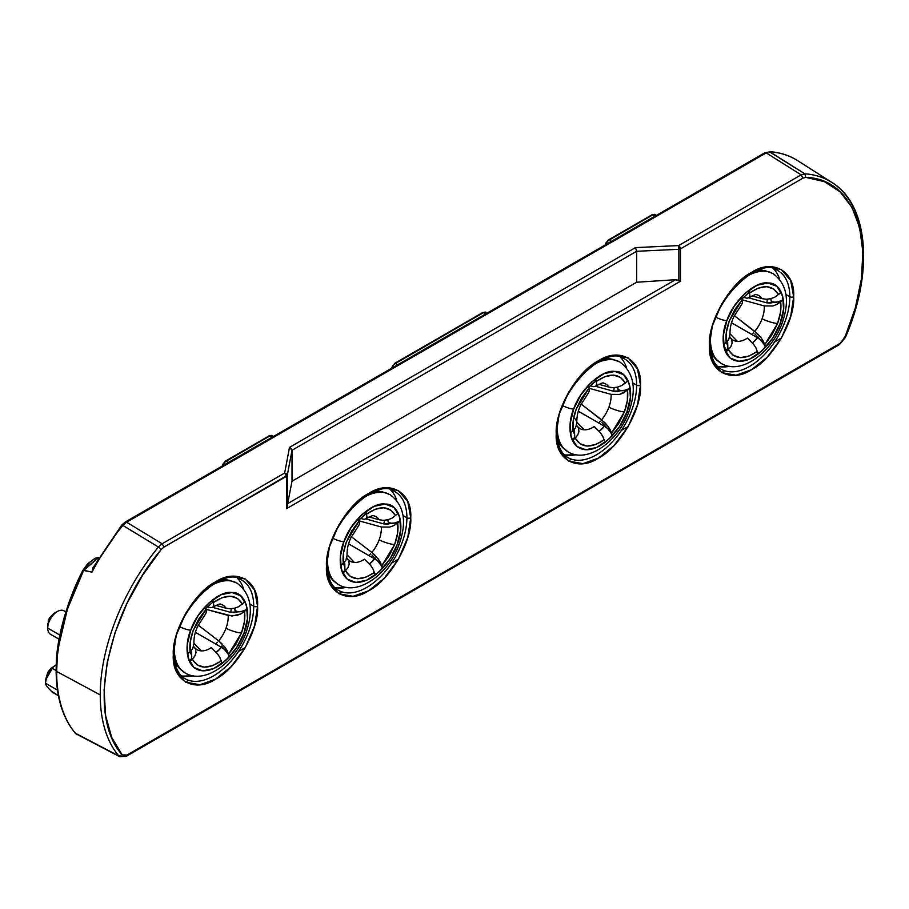 <?xml version="1.0" encoding="UTF-8"?>
<svg xmlns="http://www.w3.org/2000/svg" width="909" height="909" viewBox="0 0 909 909"><rect width="100%" height="100%" fill="white"/><g stroke="black" fill="none" stroke-linecap="round" stroke-linejoin="round"><path stroke-width="1.36" d="M618.302 361.225A51.858 29.94 120 0 0 593.157 365.066A51.858 29.94 -60 0 1 618.302 361.225M562.671 405.641A8.931 2.045 20.4 0 0 573.659 409.118C579.908 389.416 602.178 369.111 614.859 371.44C628.801 370.599 635.243 392.586 626.892 412.061A8.931 2.045 20.4 0 0 628.948 411.516A8.931 2.045 -159.6 0 1 626.892 412.061L630.391 397.54L629.403 383.939L623.631 374.724L614.859 371.44L604.042 373.644L591.77 381.86L580.896 394.813L573.659 409.118L570.17 423.628L571.147 437.229L576.92 446.444L585.703 449.739L596.52 447.535L608.791 439.308L619.654 426.366L626.892 412.061C623.699 423.571 605.599 450.296 585.703 449.739C566.193 448.114 568.33 420.503 573.659 409.118A8.931 2.045 -159.6 0 1 565.398 406.902M628.164 389.234L623.824 392.824L619.472 394.438L611.075 394.358A25.725 14.851 -60 0 1 608.882 407.232A25.725 14.851 -60 0 1 601.599 419.81L581.146 404.073L604.894 422.719L607.86 426.139L611.587 433.002L624.392 411.913A13.544 3.102 -159.6 0 1 608.882 407.232A25.725 14.851 -60 0 1 601.599 419.81L607.86 426.139L610.2 429.741L612.371 435.627L610.359 431.832M603.269 383.098A25.725 14.851 -60 0 1 608.928 387.109L613.098 387.688L617.541 387.132A34.258 19.782 -60 0 1 617.95 389.541L620.983 390.597L617.075 391.54L613.302 391.188L623.813 390.62L629.255 388.563M235.374 582.305A51.858 29.94 120 0 0 210.229 586.157A51.858 29.94 -60 0 1 235.374 582.305M179.743 626.721A8.931 2.045 20.4 0 0 190.731 630.198C196.98 610.496 219.251 590.191 231.931 592.52C245.862 591.679 252.316 613.677 243.964 633.141A8.931 2.045 20.4 0 0 246.021 632.596A8.931 2.045 -159.6 0 1 243.964 633.141L247.464 618.62L246.475 605.03L240.703 595.804L231.931 592.52L221.103 594.725L208.843 602.951L197.969 615.893L190.731 630.198L187.231 644.708L188.22 658.309L193.992 667.524L202.764 670.819L213.592 668.615L225.852 660.389L236.726 647.447L243.964 633.141C240.771 644.651 222.671 671.376 202.764 670.819C183.266 669.194 185.402 641.595 190.731 630.198A8.931 2.045 -159.6 0 1 182.47 627.983M224.932 647.219L228.659 654.082L241.464 633.005A13.544 3.102 -159.6 0 1 225.955 628.312A25.725 14.851 -60 0 1 218.671 640.902L224.932 647.219L227.273 650.821L229.443 656.707L227.432 652.912M220.33 604.178A25.725 14.851 -60 0 1 226 608.189L230.17 608.769L234.613 608.212A34.258 19.782 -60 0 1 235.022 610.632L238.056 611.677L234.136 612.621L230.375 612.28L240.885 611.7L246.328 609.644M388.541 493.871A51.858 29.94 120 0 0 363.407 497.723A51.858 29.94 -60 0 1 388.541 493.871M332.91 538.287A8.931 2.045 20.4 0 0 343.909 541.764C350.147 522.061 372.417 501.757 385.098 504.086C399.04 503.245 405.494 525.243 397.131 544.707A8.931 2.045 20.4 0 0 399.199 544.161A8.931 2.045 -159.6 0 1 397.131 544.707L400.63 530.197L399.653 516.596L393.87 507.381L385.098 504.086L374.281 506.29L362.009 514.517L351.147 527.459L343.909 541.764L340.409 556.285L341.386 569.875L347.17 579.101L355.942 582.385L366.759 580.181L379.03 571.954L389.904 559.012L397.131 544.707C393.938 556.217 375.837 582.942 355.942 582.385C336.444 580.76 338.568 553.161 343.909 541.764A8.931 2.045 -159.6 0 1 335.637 539.548M378.099 558.796L381.837 565.648L394.642 544.571A13.544 3.102 -159.6 0 1 379.133 539.878A25.725 14.851 -60 0 1 371.838 552.467L378.099 558.796L380.439 562.387L382.609 568.273L380.598 564.478M373.508 515.744A25.725 14.851 -60 0 1 379.167 519.755L383.337 520.334L387.779 519.778A34.258 19.782 -60 0 1 388.2 522.198L391.222 523.243L387.314 524.186L383.541 523.845L394.063 523.266L399.506 521.221M771.468 272.791A51.858 29.94 120 0 0 746.334 276.643A51.858 29.94 -60 0 1 771.468 272.791M715.849 317.207A8.931 2.045 20.4 0 0 726.836 320.684C733.086 300.981 755.345 280.676 768.037 283.006C781.967 282.165 788.421 304.163 780.07 323.627A8.931 2.045 20.4 0 0 782.126 323.081A8.931 2.045 -159.6 0 1 780.07 323.627L783.569 309.105L782.581 295.505L776.809 286.29L768.037 283.006L757.208 285.21L744.937 293.425L734.074 306.378L726.836 320.684L723.337 335.194L724.303 348.749L730.097 358.01L738.869 361.305L749.686 359.1L761.958 350.874L772.832 337.932L780.07 323.627C776.865 335.137 758.765 361.862 738.869 361.305C719.371 359.68 721.496 332.08 726.836 320.684A8.931 2.045 -159.6 0 1 718.564 318.468M781.342 300.811L777.002 304.401L772.639 306.003L764.253 305.924A25.725 14.851 -60 0 1 762.06 318.798A25.725 14.851 -60 0 1 754.765 331.376L734.324 315.639L758.072 334.296L761.026 337.705L764.764 344.568L777.57 323.49A13.544 3.102 -159.6 0 1 762.06 318.798A25.725 14.851 -60 0 1 754.765 331.376L761.026 337.705L763.367 341.307L765.537 347.193L763.526 343.397M756.436 294.664A25.725 14.851 -60 0 1 762.106 298.675L766.276 299.254L770.707 298.697A34.258 19.782 -60 0 1 771.127 301.106L774.15 302.163L770.241 303.106L766.48 302.754L776.99 302.186L782.433 300.129M620.802 357.373A56.858 32.826 -60 0 1 636.652 385.166A56.858 32.826 -60 0 1 611.837 442.388A56.858 32.826 -60 0 1 568.023 457.625C561.069 453.705 557.41 445.387 557.035 432.695C554.49 393.313 605.451 342.591 624.881 359.135A56.858 32.826 -60 0 1 636.652 385.166L632.789 382.928L636.652 385.166A2.704 1.568 0 0 0 640.481 385.166C642.14 359.794 619.506 346.715 598.361 360.839C577.215 371.133 554.581 410.345 556.24 433.798A2.704 1.568 0 0 0 557.035 432.695A2.704 1.568 180 0 1 556.24 433.798C554.581 459.17 577.226 472.248 598.361 458.125C619.506 447.83 642.152 408.607 640.481 385.166A2.704 1.568 180 0 1 636.652 385.166A56.858 32.826 -60 0 1 614.302 439.672A56.858 32.826 -60 0 1 572.091 459.375M391.04 490.019A56.858 32.826 -60 0 1 406.902 517.812A56.858 32.826 -60 0 1 382.075 575.033A56.858 32.826 -60 0 1 338.262 590.271C331.308 586.35 327.649 578.044 327.274 565.341C324.729 525.97 375.69 475.237 395.12 491.78A56.858 32.826 -60 0 1 406.902 517.812L403.028 515.573L406.902 517.812A2.704 1.568 0 0 0 410.732 517.812C412.391 492.439 389.745 479.361 368.611 493.496C347.465 503.791 324.82 543.003 326.479 566.455A2.704 1.568 0 0 0 327.274 565.341A2.704 1.568 180 0 1 326.479 566.455C324.831 591.827 347.465 604.894 368.611 590.77C389.745 580.476 412.391 541.264 410.732 517.812A2.704 1.568 180 0 1 406.902 517.812A56.858 32.826 -60 0 1 384.541 572.318A56.858 32.826 -60 0 1 342.341 592.032M237.874 578.454A56.858 32.826 -60 0 1 253.725 606.246A56.858 32.826 -60 0 1 228.909 663.468A56.858 32.826 -60 0 1 185.084 678.705C178.141 674.785 174.483 666.479 174.108 653.776C171.562 614.404 222.523 563.671 241.953 580.215A56.858 32.826 -60 0 1 253.725 606.246L249.85 604.008L253.725 606.246A2.704 1.568 0 0 0 257.554 606.246C259.213 580.874 236.567 567.795 215.433 581.93C194.287 592.225 171.653 631.437 173.312 654.878A2.704 1.568 0 0 0 174.108 653.776A2.704 1.568 180 0 1 173.312 654.878C171.653 680.262 194.299 693.328 215.433 679.205C236.579 668.91 259.224 629.698 257.554 606.246A2.704 1.568 180 0 1 253.725 606.246A56.858 32.826 -60 0 1 231.375 660.752A56.858 32.826 -60 0 1 189.163 680.466M773.979 268.939A56.858 32.826 -60 0 1 789.83 296.732A56.858 32.826 -60 0 1 765.003 353.953A56.858 32.826 -60 0 1 721.189 369.19C714.247 365.27 710.577 356.953 710.202 344.261C707.668 304.879 758.617 254.156 778.047 270.7A56.858 32.826 -60 0 1 789.83 296.732L785.955 294.493L789.83 296.732A2.704 1.568 0 0 0 793.659 296.732C795.318 271.359 772.673 258.281 751.538 272.405C730.393 282.699 707.747 321.922 709.418 345.363A2.704 1.568 0 0 0 710.202 344.261A2.704 1.568 180 0 1 709.418 345.363C707.759 370.736 730.393 383.814 751.538 369.69C772.684 359.396 795.318 320.173 793.659 296.732A2.704 1.568 180 0 1 789.83 296.732A56.858 32.826 -60 0 1 767.48 351.238A56.858 32.826 -60 0 1 725.268 370.94M602.61 359.646A51.518 29.747 -60 0 1 609.757 358.953L606.167 358.271L609.757 358.953A51.518 29.747 -60 0 1 612.371 359.271L607.496 358.351A49.836 28.77 120 0 0 606.451 358.18L607.632 358.373M611.564 359.634A49.836 28.77 120 0 0 609.848 358.964M556.274 433.309A51.518 29.747 120 0 0 563.955 448.785M569.625 452.659A51.858 29.94 -60 0 1 557.308 427.185A51.858 29.94 120 0 0 569.625 452.659M604.235 439.717L595.634 444.569L587.066 446.058L579.942 443.694L575.215 438.115L577.704 435.07L578.919 431.673L578.658 428.4L576.613 425.23L578.658 428.4L578.919 431.673L577.704 435.07L575.215 438.115C581.374 448.08 591.055 448.614 604.235 439.717L605.019 442.353L612.371 435.627L605.019 442.353L602.781 436.331L600.372 432.695L594.247 426.537A25.725 14.851 -60 0 1 584.192 429.809L576.783 422.151L584.192 429.809A25.725 14.851 -60 0 1 577.988 426.946M219.683 580.726A51.518 29.747 -60 0 1 226.818 580.033L223.239 579.363L226.818 580.033A51.518 29.747 -60 0 1 229.443 580.351L224.557 579.431A49.836 28.77 120 0 0 223.523 579.272L224.705 579.465M228.636 580.715A49.836 28.77 120 0 0 226.92 580.044M173.335 654.4A51.518 29.747 120 0 0 181.027 669.865M186.686 673.739A51.858 29.94 -60 0 1 174.369 648.265A51.858 29.94 120 0 0 186.686 673.739M221.307 660.809L212.706 665.649L204.139 667.149L197.003 664.786L192.288 659.207L194.776 656.162L195.992 652.753L195.719 649.492L193.685 646.31L195.719 649.492L195.992 652.753L194.776 656.162L192.288 659.207C198.446 669.172 208.127 669.706 221.307 660.809L222.091 663.434L229.443 656.707L222.091 663.434L219.842 657.423L217.444 653.776L211.32 647.617A25.725 14.851 -60 0 1 201.264 650.889L193.844 643.231L201.264 650.889A25.725 14.851 -60 0 1 195.06 648.026M372.849 492.292A51.518 29.747 -60 0 1 379.996 491.599L376.417 490.928L379.996 491.599A51.518 29.747 -60 0 1 382.609 491.917L377.735 490.996A49.836 28.77 120 0 0 376.69 490.837L377.871 491.03M381.803 492.28A49.836 28.77 120 0 0 380.087 491.61M326.513 565.966A51.518 29.747 120 0 0 334.205 581.43M339.864 585.305A51.858 29.94 -60 0 1 327.547 559.83A51.858 29.94 120 0 0 339.864 585.305M374.485 572.375L365.873 577.215L357.305 578.715L350.181 576.351L345.454 570.772L347.942 567.727L349.158 564.319L348.897 561.058L346.852 557.876L348.897 561.058L349.158 564.319L347.942 567.727L345.454 570.772C351.624 580.737 361.293 581.271 374.485 572.375L375.258 574.999L382.609 568.273L375.258 574.999L373.02 568.989L370.622 565.341L364.486 559.194A25.725 14.851 -60 0 1 354.442 562.466L347.022 554.797L354.442 562.466A25.725 14.851 -60 0 1 348.227 559.592M755.788 271.212A51.518 29.747 -60 0 1 762.924 270.518L759.345 269.848L762.924 270.518A51.518 29.747 -60 0 1 765.548 270.837L760.663 269.916A49.836 28.77 120 0 0 759.629 269.757A49.006 28.293 -60 0 1 759.651 269.757L760.799 269.939M764.73 271.2A49.836 28.77 120 0 0 763.015 270.53M709.44 344.875A51.518 29.747 120 0 0 717.133 360.35M722.791 364.225A51.858 29.94 -60 0 1 710.474 338.75A51.858 29.94 120 0 0 722.791 364.225M757.413 351.294L748.811 356.135L740.233 357.635L733.109 355.26L728.382 349.681L730.87 346.647L732.086 343.238L731.825 339.966L729.791 336.796L731.825 339.966L732.086 343.238L730.87 346.647L728.382 349.681C734.552 359.646 744.221 360.18 757.413 351.294L758.186 353.919L765.537 347.193L758.186 353.919L755.947 347.897L753.55 344.261L747.414 338.103A25.725 14.851 -60 0 1 737.369 341.375L729.95 333.717L737.369 341.375A25.725 14.851 -60 0 1 731.154 338.512M564.239 454.682A56.858 32.826 120 0 0 576.17 454.716L565.682 455.011M334.478 587.328A56.858 32.826 120 0 0 346.42 587.373L335.932 587.657M181.311 675.762A56.858 32.826 120 0 0 193.242 675.807L182.754 676.091M717.417 366.247A56.858 32.826 120 0 0 729.348 366.282L718.86 366.577M75.356 733.188L118.738 755.89A160.268 92.536 -60 0 1 100.251 694.931L56.631 671.444A162.359 93.741 120 0 0 75.833 733.745L76.901 734.597L75.833 733.745A162.359 93.741 -60 0 1 56.631 671.444L100.251 694.931A160.268 92.536 -60 0 1 158.416 547.036L162.143 543.775L126.59 522.198L125.192 522.061L126.59 522.198L766.219 152.905L764.821 152.769L764.242 153.973M65.834 611.871L64.084 610.859A13.544 7.817 120 0 0 53.654 614.484A13.544 7.817 120 0 0 47.745 628.108L59.869 635.107L47.745 628.108A13.544 7.817 -60 0 1 57.324 611.53A13.544 7.817 -60 0 1 65.687 612.371M47.745 623.688L47.745 628.108L47.745 623.688L53.495 613.734L49.427 618.029L48.154 621.017M52.154 668.263A15.976 9.226 -60 0 1 56.256 664.774A15.976 9.226 120 0 0 52.154 668.263L56.142 670.569L52.154 668.263L47.098 674.592L52.154 668.263M45.45 683.182L47.098 674.592L45.45 683.182L45.45 680.284L45.45 683.182L57.472 690.124L45.45 683.182L45.802 684.625L45.45 683.182M53.495 666.354L45.45 680.284L47.802 672.365L50.529 668.717L56.744 664.479M711.917 354.624L711.168 353.715A49.836 28.77 120 0 0 711.815 354.521A49.836 28.77 120 0 0 713.52 356.248M175.073 663.229A49.006 28.293 -60 0 1 175.062 663.229A49.836 28.77 120 0 0 175.721 664.036A49.836 28.77 120 0 0 177.425 665.763M605.201 245.464L605.985 242.828L607.882 240.828A1.625 0.943 60 0 1 608.223 240.078A1.625 0.943 60 0 1 609.03 240.158L652.798 214.899A5.42 3.125 -60 0 1 655.503 214.626A5.42 3.125 120 0 0 652.798 214.899A1.625 0.943 -120 0 0 651.98 214.808A1.625 0.943 60 0 1 652.798 214.899L655.014 216.172L652.798 214.899L609.03 240.158A1.625 0.943 -120 0 0 608.223 240.078L651.98 214.808L656.593 215.251M395.404 363.498L483.486 312.651A5.42 3.125 -60 0 1 486.19 312.378A5.42 3.125 120 0 0 483.486 312.651A1.625 0.943 -120 0 0 482.668 312.56A1.625 0.943 60 0 1 483.486 312.651L485.701 313.923L483.486 312.651L395.404 363.498A1.625 0.943 -120 0 0 394.597 363.418A1.625 0.943 60 0 1 395.415 363.498L397.619 364.77L395.415 363.498A5.42 3.125 120 0 0 391.938 368.054A5.42 3.125 -60 0 1 395.415 363.498M487.281 313.003L482.668 312.56L394.597 363.418A1.625 0.943 60 0 0 394.267 364.157L392.37 366.157L391.586 368.804M222.307 466.533L223.091 463.885L224.989 461.886A1.625 0.943 60 0 1 225.33 461.147A1.625 0.943 60 0 1 226.136 461.227L269.905 435.956A5.42 3.125 -60 0 1 272.609 435.684A5.42 3.125 120 0 0 269.905 435.956A1.625 0.943 -120 0 0 269.087 435.877A1.625 0.943 60 0 1 269.905 435.956L272.121 437.229L269.905 435.956L226.136 461.227A1.625 0.943 -120 0 0 225.33 461.147L269.087 435.877L273.7 436.32M46.177 685.363L47.643 687.374M47.098 686.693L52.154 692.09L58.415 695.703L50.813 690.783M605.553 244.726A5.42 3.125 -60 0 1 609.03 240.158L611.246 241.442L609.03 240.158A5.42 3.125 120 0 0 605.553 244.726M222.671 465.783A5.42 3.125 -60 0 1 226.136 461.227L228.352 462.499L226.136 461.227A5.42 3.125 120 0 0 222.671 465.783M97.877 557.66L83.617 570.432L90.139 561.864M47.745 628.108A13.544 7.817 120 0 0 50.552 634.312L59.085 639.232M98.888 557.444L83.617 570.432L91.979 572.136L93.059 567.614M56.778 662.559C57.472 647.992 60.085 632.8 64.63 616.984M94.9 565.216L121.829 525.697L126.59 522.198L122.885 525.436L158.416 547.036L122.885 525.436A162.018 93.536 120 0 0 91.979 572.136L92.979 567.761L121.681 525.118L125.192 522.061L764.821 152.78L769.923 151.871L764.821 152.78M122.885 525.436L121.829 525.697L122.885 525.436A162.018 93.536 120 0 0 91.979 572.136L83.298 570.148L69.095 604.178L64.028 620.358L59.937 637.948L57.46 655.048L56.631 671.444M292.016 450.262L292.016 481.202L287.653 503.62L292.016 481.202L636.652 282.233L675.478 279.711L636.652 282.233L636.652 251.293L678.853 249.305L679.727 249.168L679.568 247.839L679.727 249.168L680.466 248.861L679.909 247.021L679.568 247.839L678.807 247.328L679.568 247.839L679.909 247.021L678.614 245.589L678.853 249.305L678.614 245.589L635.482 247.612L636.652 251.293L678.853 249.305L678.853 280.324L675.478 279.711L287.653 503.62L287.278 506.404L287.278 475.384L292.016 450.262L292.016 481.202L636.652 282.233L636.652 251.27L292.016 450.25L287.278 475.384L286.483 473.839L284.653 473.032L289.505 447.364L292.016 450.25L636.652 251.27L635.482 247.612L289.505 447.364L291.198 448.546M124.613 523.254L125.192 522.061M58.403 647.219L67.471 608.973L83.617 570.432M781.456 338.012L774.525 342.011L781.456 338.012M724.723 370.77L721.621 372.565L724.723 370.77M628.278 426.446L621.347 430.446L628.278 426.446M571.545 459.204L568.443 460.988L571.545 459.204M398.517 559.103L391.597 563.103M341.784 591.85L338.693 593.645L341.784 591.85M245.35 647.538L238.419 651.537M188.618 680.284L185.516 682.08L188.618 680.284M126.408 756.254L839.393 344.625L845.325 337.591C873.901 272.473 868.663 204.536 831.78 182.368A160.268 92.536 -60 0 0 804.863 173.824L805.772 177.357L802.977 178.13L805.772 177.357L824.474 181.686L840.098 191.856L852.017 207.457L859.721 227.818L862.88 252.077L861.368 279.245L855.255 308.174L844.779 337.637L839.973 343.409L126.999 755.049L839.973 343.409L842.7 341.023L844.529 336.853L844.779 337.637C880.321 257.724 861.175 178.903 805.772 177.357L804.863 173.824A160.268 92.536 -60 0 1 831.78 182.368L797.443 160.529A162.018 93.536 120 0 0 769.923 151.871L804.863 173.824L801.136 174.846L802.977 178.13L680.466 248.861L680.466 281.256L286.505 508.71L286.505 476.316L163.984 547.048L161.188 549.502L142.497 575.408L126.862 603.644L114.954 632.994L107.251 662.241L104.092 690.17L105.603 715.588L111.716 737.449L122.192 754.822L124.272 755.799L126.999 755.049L126.408 756.254L119.852 756.777L75.833 733.745L119.852 756.777L126.408 756.254L126.999 755.049L122.192 754.822L118.738 755.89A160.268 92.536 -60 0 1 100.251 694.931A160.268 92.536 -60 0 1 158.416 547.036L162.143 543.775L284.653 473.032L286.505 476.316L287.278 475.384L286.483 473.839L287.028 475.884L285.949 474.475L286.653 474.668L286.483 473.839L284.653 473.032L289.505 447.364L635.482 247.612L678.614 245.589L801.136 174.846L804.863 173.824L769.173 151.633C779.683 152.292 789.103 155.257 797.443 160.529A162.018 93.536 120 0 0 769.923 151.871L766.219 152.905L801.136 174.846L766.219 152.905L126.59 522.198L162.143 543.775L163.984 547.048L287.278 475.384L287.278 506.404L286.505 508.71L680.466 281.256L680.466 248.861L802.977 178.13L801.136 174.846L678.614 245.589L680.466 248.861L678.853 249.305L678.853 280.324L680.466 281.256L675.478 279.711L287.653 503.62L286.505 508.71L286.505 476.316L284.653 473.032L162.143 543.775L163.984 547.048L161.188 549.502L158.416 547.036L161.188 549.502C105.83 614.995 86.628 715.94 122.192 754.822L118.738 755.89L119.84 756.765M773.616 268.894A56.858 32.826 120 0 1 779.615 279.211L778.343 275.87M237.51 578.408A56.858 32.826 120 0 1 243.521 588.725L242.237 585.385M175.812 664.138L175.051 663.218M390.688 489.985A56.858 32.826 120 0 1 396.688 500.291L395.415 496.95M328.978 575.704L328.229 574.783A49.836 28.77 120 0 0 328.888 575.602A49.836 28.77 120 0 0 330.592 577.34M620.438 357.328A56.858 32.826 120 0 1 626.449 367.645L625.176 364.293M558.74 443.058L557.99 442.138A49.836 28.77 120 0 0 558.649 442.956A49.836 28.77 120 0 0 560.353 444.683M863.016 254.554L862.914 260.133L863.016 254.554A160.268 92.536 -60 0 0 831.78 182.368M839.393 344.625L838.132 344.556M640.481 385.166L637.527 404.778L628.153 426.673L613.87 445.751L598.361 458.125L582.862 463.658L568.579 461.068L559.194 450L556.24 433.798L559.194 414.186L568.579 392.279L582.862 373.213L598.361 360.839L613.87 355.305L628.153 357.896L637.527 368.963L640.481 385.166M410.732 517.812L407.766 537.424L398.392 559.33L384.109 578.408L368.611 590.77L353.101 596.304L338.818 593.725L329.444 582.646L326.479 566.455L329.444 546.843L338.818 524.936L353.101 505.858L368.611 493.496L384.109 487.951L398.392 490.542L407.766 501.62L410.732 517.812M257.554 606.246L254.6 625.858L245.214 647.765L230.943 666.831L215.433 679.205L199.923 684.738L185.652 682.148L176.266 671.081L173.312 654.878L176.266 635.277L185.652 613.37L199.923 594.293L215.433 581.93L230.943 576.386L245.214 578.976L254.6 590.043L257.554 606.246M793.659 296.732L790.705 316.343L781.32 338.239L767.037 357.317L751.538 369.69L736.029 375.224L721.746 372.633L712.372 361.566L709.418 345.363L712.372 325.752L721.746 303.856L736.029 284.778L751.538 272.405L767.037 266.871L781.32 269.462L790.705 280.529L793.659 296.732M757.481 337.762A34.258 19.782 -60 0 1 752.334 342.773A34.258 19.782 120 0 0 757.481 337.762L731.518 322.775L757.481 337.762M760.174 339.693L757.64 337.853A34.247 19.771 -60 0 1 752.447 342.898A34.247 19.771 -60 0 0 757.64 337.853L760.174 339.693L754.879 333.887L761.753 341.227M727.314 345.011L727.689 342.034L727.87 348.556L725.723 352.124L723.575 344.875L728.802 339.273L729.995 334.307C729.927 325.263 732.04 320.945 733.768 316.821L741.869 304.129M725.723 352.124L728.382 349.681L725.723 352.124L723.575 344.875L728.802 339.273M756.561 294.686A25.725 14.851 -60 0 1 762.106 298.675L752.016 295.879L762.106 298.675L766.276 299.254L770.707 298.697L775.002 297.073L781.183 292.187L783.331 299.436L781.183 292.187L778.513 294.618C772.355 284.653 762.674 284.119 749.493 293.016L749.845 295.766L749.061 297.573L747.209 298.209L744.801 297.72L747.209 298.209L749.061 297.573L749.845 295.766L749.493 293.016L758.095 288.176L766.662 286.676L773.798 289.039L778.513 294.618M748.709 290.391L749.493 293.016L748.709 290.391L741.358 297.107L748.709 290.391L748.914 291.88M779.024 301.765L774.15 302.163L771.286 301.209A34.247 19.771 -60 0 0 770.855 298.663A34.247 19.771 -60 0 1 771.286 301.209L771.127 301.106A34.258 19.782 120 0 0 770.73 298.697M742.142 299.743L741.358 297.107L742.142 299.743L729.336 320.82C726.439 328.717 725.405 335.921 726.234 342.432L726.393 332.149L729.336 320.82L734.767 309.639L742.142 299.743L742.505 302.402L741.767 304.231M764.549 345L760.981 340.443M748.698 297.834L766.48 302.754L748.698 297.834M725.189 347.942L726.927 350.692M764.253 305.924L742.164 299.822L764.253 305.924A25.725 14.851 -60 0 1 762.06 318.798A13.544 3.102 20.4 0 0 777.57 323.49C780.467 315.582 781.501 308.378 780.661 301.868L777.002 304.401L772.639 306.003L764.253 305.924M750.482 340.773L747.414 338.103A25.725 14.851 -60 0 1 737.369 341.375A25.725 14.851 -60 0 1 731.302 338.659M741.903 298.959L748.584 292.948M783.331 299.436L780.661 301.868L780.513 312.162L777.57 323.49L772.127 334.671L764.764 344.568L765.537 347.193M772.639 302.686A45.28 26.145 120 0 0 772.741 301.845M757.186 337.591A45.28 26.145 120 0 0 757.89 336.682M753.391 332.739A44.268 25.566 -60 0 1 751.959 334.569M767.355 299.22A44.268 25.566 -60 0 1 766.821 302.856M765.548 270.837L773.059 273.598C787.035 284.062 790.057 300.561 782.126 323.093C771.911 352.272 741.165 375.644 721.201 363.407L715.053 358.282A51.518 29.747 -60 0 1 710.497 349.647M374.542 558.842A34.258 19.782 -60 0 1 369.406 563.853A34.258 19.782 120 0 0 374.542 558.842L348.59 543.855L374.542 558.842M377.246 560.785L374.713 558.933A34.247 19.771 -60 0 1 369.52 563.989A34.247 19.771 -60 0 0 374.713 558.933L377.246 560.785L371.951 554.967L378.814 562.307M344.375 566.091L344.761 563.114L344.943 569.648L342.784 573.204L340.636 565.955L345.863 560.353L347.056 555.388M342.784 573.204L345.454 570.772L342.784 573.204L340.636 565.955L345.863 560.353M365.895 518.846C371.065 516.028 373.656 515.017 373.679 515.778A25.725 14.851 -60 0 1 379.167 519.755L369.077 516.96L379.167 519.755L383.337 520.334L387.779 519.778L392.074 518.153L398.256 513.267L400.403 520.516L394.063 525.482L389.711 527.084L381.314 527.004L359.237 520.902L381.314 527.004A25.725 14.851 -60 0 1 379.133 539.878A25.725 14.851 -60 0 1 371.838 552.467L375.133 555.376M365.782 511.472L366.918 516.846L366.134 518.653L364.282 519.3L361.862 518.8L364.282 519.3L366.134 518.653L366.918 516.846L366.566 514.096L375.167 509.256L383.734 507.756L390.859 510.119L395.585 515.698C389.416 505.745 379.746 505.199 366.566 514.096L365.782 511.472L358.43 518.198L365.782 511.472L365.975 512.971M396.097 522.845L391.222 523.243L388.359 522.289A34.247 19.771 -60 0 0 387.927 519.743A34.247 19.771 -60 0 1 388.359 522.289L388.2 522.198A34.258 19.782 120 0 0 387.791 519.778M359.578 523.493L358.43 518.198L359.214 520.823L346.409 541.9C343.511 549.809 342.477 557.012 343.307 563.523L343.454 553.229L346.409 541.9L351.84 530.72L359.214 520.823L359.578 523.493L358.839 525.311M351.385 536.719L371.838 552.467L351.385 536.719M381.621 566.08L378.053 561.523M365.77 518.914L383.541 523.845L365.77 518.914M364.486 559.194A25.725 14.851 -60 0 1 354.442 562.466A25.725 14.851 -60 0 1 348.374 559.751M358.975 520.039L365.645 514.039M392.074 518.153L398.256 513.267L400.403 520.516L397.733 522.948L394.063 525.482L389.711 527.084L381.314 527.004A25.725 14.851 -60 0 1 379.133 539.878A13.544 3.102 20.4 0 0 394.642 544.571C397.54 536.674 398.562 529.458 397.733 522.948L397.585 533.242L394.642 544.571L389.2 555.751L381.837 565.648L382.609 568.273M398.415 521.891L400.403 520.516M389.711 523.766A45.28 26.145 120 0 0 389.813 522.925M374.247 558.671A45.28 26.145 120 0 0 374.962 557.762M370.463 553.82A44.268 25.566 -60 0 1 369.031 555.66M384.427 520.3A44.268 25.566 -60 0 1 383.893 523.936M382.609 491.917L390.131 494.678C404.107 505.143 407.13 521.641 399.187 544.173C388.984 573.352 358.237 596.724 338.273 584.498L332.126 579.374A51.518 29.747 -60 0 1 327.57 570.727M221.376 647.276A34.258 19.782 -60 0 1 216.228 652.287A34.258 19.782 120 0 0 221.376 647.276L195.412 632.289L221.376 647.276M224.068 649.219L221.546 647.367L224.068 649.219L221.682 646.083L225.648 650.742M191.208 654.525L191.583 651.548L191.765 658.071L189.617 661.638L187.47 654.389L192.697 648.787L193.89 643.822C193.822 634.777 195.946 630.46 197.662 626.335L205.764 613.643M189.617 661.638L192.288 659.207L189.617 661.638L187.47 654.389L192.697 648.787M220.455 604.201A25.725 14.851 -60 0 1 226 608.189L215.91 605.394L226 608.189L230.17 608.769L234.613 608.212L238.897 606.587L245.078 601.701L247.225 608.95L240.896 613.916L231.988 616.018L206.059 609.337L228.148 615.438A25.725 14.851 -60 0 1 225.955 628.312A25.725 14.851 -60 0 1 218.671 640.902L221.966 643.811M212.604 599.906L213.74 605.28L212.956 607.087L211.104 607.723L208.695 607.235L211.104 607.723L212.956 607.087L213.74 605.28L213.388 602.531L221.989 597.69L230.556 596.19L237.692 598.554L242.408 604.133C236.249 594.168 226.568 593.634 213.388 602.531L212.604 599.906L205.252 606.633L212.604 599.906L212.808 601.406M242.919 611.28L238.056 611.677L235.192 610.723A34.247 19.771 -60 0 0 234.761 608.178A34.247 19.771 -60 0 1 235.181 610.723L235.022 610.632A34.258 19.782 120 0 0 234.624 608.212M206.4 611.916L205.252 606.633L206.036 609.257L193.231 630.335C190.333 638.232 189.299 645.447 190.14 651.958L190.288 641.663L193.231 630.335L198.673 619.154L206.036 609.257L206.4 611.916L205.673 613.745M198.219 625.153L218.671 640.902L198.219 625.153M228.454 654.514L224.875 649.958M212.604 607.348L230.375 612.28L212.604 607.348M221.535 647.367A34.247 19.771 -60 0 1 216.342 652.412A34.247 19.771 -60 0 0 221.535 647.367M211.32 647.617A25.725 14.851 -60 0 1 201.264 650.889A25.725 14.851 -60 0 1 195.196 648.185M205.809 608.473L212.479 602.462M238.897 606.587L245.078 601.701L247.225 608.95L244.555 611.382L240.896 613.916L236.545 615.518L228.148 615.438A25.725 14.851 -60 0 1 225.955 628.312A13.544 3.102 20.4 0 0 241.464 633.005C244.362 625.097 245.396 617.893 244.555 611.382L244.407 621.676L241.464 633.005L236.022 644.186L228.659 654.082L229.443 656.707M245.237 610.325L247.225 608.95M236.533 612.2A45.28 26.145 120 0 0 236.635 611.359M221.08 647.106A45.28 26.145 120 0 0 221.796 646.197M217.285 642.254A44.268 25.566 -60 0 1 215.853 644.095M231.25 608.735A44.268 25.566 -60 0 1 230.727 612.371M229.443 580.351L236.954 583.112C250.929 593.577 253.952 610.075 246.021 632.607C235.806 661.786 205.059 685.159 185.106 672.933L178.948 667.808A51.518 29.747 -60 0 1 174.392 659.161M604.303 426.196A34.258 19.782 -60 0 1 599.156 431.196A34.258 19.782 120 0 0 604.303 426.196L578.34 411.209L604.303 426.196M607.007 428.128L604.474 426.287A34.247 19.771 -60 0 1 599.281 431.332A34.247 19.771 -60 0 0 604.474 426.287L607.007 428.128L601.713 422.321L608.576 429.662M574.136 433.445L574.522 430.457L574.704 436.99L572.545 440.558L570.398 433.309L575.624 427.707L576.817 422.742M572.545 440.558L575.215 438.115L572.545 440.558L570.398 433.309L575.624 427.707M595.645 386.189C600.826 383.382 603.417 382.359 603.428 383.132A25.725 14.851 -60 0 1 608.928 387.109L598.838 384.302L608.928 387.109L613.098 387.688L617.541 387.132L621.824 385.507L628.005 380.61L630.153 387.859L628.005 380.61L625.347 383.053C619.177 373.088 609.507 372.554 596.315 381.45L596.679 384.2L595.884 385.995L594.043 386.643L591.623 386.155L594.043 386.643L595.884 385.995L596.679 384.2L596.315 381.45L604.928 376.61L613.495 375.11L620.62 377.474L625.347 383.053L621.824 385.507M595.543 378.826L596.315 381.45L595.543 378.826L588.191 385.541L595.543 378.826L595.736 380.314M625.846 390.2L620.983 390.597L618.12 389.643A34.247 19.771 -60 0 0 617.688 387.098A34.247 19.771 -60 0 1 618.12 389.643L617.95 389.541A34.258 19.782 120 0 0 617.552 387.132M589.327 390.836L588.191 385.541L588.964 388.177L576.158 409.255C573.261 417.151 572.238 424.355 573.068 430.866L573.215 420.583L576.158 409.255L581.601 398.062L588.964 388.177L589.327 390.836L588.6 392.665M576.431 420.924L574.795 418.333M611.382 433.434L607.814 428.878M595.531 386.268L613.302 391.188L595.531 386.268M611.075 394.358L588.987 388.245L611.075 394.358A25.725 14.851 -60 0 1 608.882 407.232A13.544 3.102 20.4 0 0 624.392 411.913C627.29 404.016 628.324 396.813 627.494 390.302L619.472 394.438L611.075 394.358M594.247 426.537A25.725 14.851 -60 0 1 584.192 429.809A25.725 14.851 -60 0 1 578.135 427.094M588.737 387.393L595.406 381.382M630.153 387.859L627.494 390.302L627.346 400.596L624.392 411.913L618.961 423.105L611.587 433.002L612.371 435.627M619.461 391.12A45.28 26.145 120 0 0 619.563 390.279M604.008 426.026A45.28 26.145 120 0 0 604.724 425.117M600.213 421.174A44.268 25.566 -60 0 1 598.792 423.003M614.189 387.654A44.268 25.566 -60 0 1 613.655 391.29M612.371 359.271L619.881 362.032C633.868 372.497 636.891 388.995 628.948 411.527C618.745 440.706 587.998 464.079 568.034 451.841L561.887 446.717A51.518 29.747 -60 0 1 557.331 438.081M557.91 442.069L558.83 442.774M174.982 663.15L175.903 663.865M328.149 574.715L329.069 575.431M711.088 353.635L711.997 354.34M57.324 611.53L53.495 613.734M608.223 240.078L604.724 246.134M391.109 369.463L394.597 363.418M225.33 461.147L221.83 467.192M99.024 557.228L95.138 558.274L87.605 563.807L82.98 570.227C69.164 596.145 56.517 636.005 56.256 664.911C55.335 694.203 61.767 717.076 75.549 733.518M760.606 270.166L759.526 269.723M726.336 342.341L727.473 345.295M748.823 297.754C753.993 294.948 756.595 293.925 756.606 294.698M715.053 358.282L711.815 354.521M377.678 491.246L376.599 490.803M343.409 563.421L344.534 566.375M347.056 555.365C346.988 546.343 349.113 542.025 350.84 537.901L358.93 525.209M332.126 579.374L328.888 575.602M224.5 579.681L223.432 579.238M190.242 651.855L191.367 654.81M212.717 607.28C217.887 604.462 220.489 603.44 220.501 604.212M178.948 667.808L175.721 664.036M607.428 358.589L606.36 358.157M573.17 430.775L574.295 433.718M576.817 422.708C576.749 413.697 578.874 409.38 580.59 405.255L588.691 392.563M561.887 446.717L558.649 442.956"/></g></svg>
